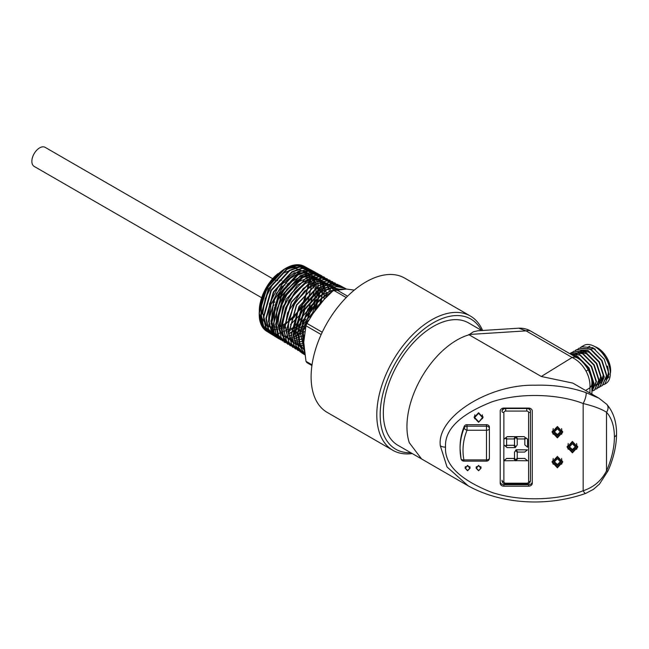 <?xml version="1.0" encoding="UTF-8"?>
<svg xmlns="http://www.w3.org/2000/svg" width="649" height="649" viewBox="0 0 649 649"><rect width="100%" height="100%" fill="white"/><g stroke="black" fill="none" stroke-linecap="round" stroke-linejoin="round"><path stroke-width="0.97" d="M354.313 290.087L346.501 289.056L335.419 289.162A45.819 26.455 120 0 0 334.495 289.689A45.819 26.455 120 0 0 333.562 290.241L346.225 297.55M589.876 349.487A15.487 8.94 60 0 1 590.395 349.227M590.817 349.057A15.487 8.94 60 0 1 595.255 349.178M587.661 347.645A18.415 10.635 60 0 1 595.287 349.203A18.415 10.635 60 0 1 595.344 349.235M607.496 366.052A18.415 10.635 60 0 1 606.734 378.026M606.336 378.578A18.415 10.635 60 0 1 604.495 380.192M594.735 346.566A18.415 10.635 60 0 1 597.624 347.856A18.415 10.635 60 0 1 610.32 373.556M608.965 376.834A18.415 10.635 60 0 1 606.831 378.846L606.596 378.984M464.254 426.328L464.254 427.805A2.937 2.393 0 0 1 467.037 426.174L467.037 430.263A76.971 62.848 180 0 0 463.013 450.317A76.971 62.848 180 0 0 463.913 459.89L486.466 459.89L486.466 430.263L467.037 430.263A2.937 1.606 22.4 0 1 464.254 427.805A79.908 65.241 0 0 0 460.076 448.621L461.025 458.738A2.937 1.671 -10.7 0 1 461.009 458.559A79.908 65.241 0 0 1 460.076 448.621L460.076 447.137A79.908 65.241 180 0 1 464.254 426.328A2.937 2.393 0 0 1 467.037 424.689L467.037 426.174L486.466 426.174L486.466 424.689L467.037 424.689M481.753 330.536L468.627 322.951A70.652 40.79 -60 0 0 433.305 326.455A70.652 40.79 -60 0 0 387.145 388.71A70.652 40.79 -60 0 0 397.975 445.328L468.099 485.809L447.007 466.923L440.355 445.895C436.12 417.494 488.218 384.119 535.084 385.222C553.443 384.711 570.398 387.177 585.95 392.637A7.334 1.736 -69.8 0 1 583.167 403.524C562.026 395.119 523.702 391.452 491.999 401.812C459.963 414.451 444.476 429.565 445.539 447.137C444.476 464.708 459.963 479.822 491.999 492.461C523.702 502.821 562.026 499.162 583.167 490.749L583.167 403.524C593.584 406.039 601.363 408.943 606.515 412.245L606.515 470.866A7.334 1.087 23.9 0 0 608.032 470.841C613.621 458.153 616.461 445.871 616.55 434.011L616.55 434.011A7.334 4.235 0 0 1 614.4 437.004L614.4 436.996A63.318 36.555 120 0 0 606.515 412.245A7.334 5.89 137.7 0 0 606.758 404.327L606.758 404.327C613.329 411.928 616.599 421.826 616.55 434.011A7.334 4.235 0 0 1 614.4 436.996M586.063 371.155C582.551 364.86 577.91 360.3 572.134 357.469A14.611 8.437 -60 0 1 577.002 357.818L577.002 357.818C580.741 359.595 584.473 363.529 588.205 369.622C590.963 375.398 592.196 380.046 591.896 383.567L591.896 383.567A14.611 8.437 0 0 1 589.941 387.786C590.29 382.245 589 376.704 586.063 371.155A14.611 0.576 -28.4 0 0 588.205 369.622M481.412 330.333A75.138 43.378 120 0 0 433.305 322.796A75.138 43.378 120 0 0 381.442 400.757A75.138 43.378 120 0 0 410.768 452.71M412.253 453.562A77.523 44.757 -60 0 1 392.856 450.309A77.523 44.757 -60 0 1 380.971 388.183A77.523 44.757 -60 0 1 431.617 319.868A77.523 44.757 -60 0 1 470.379 316.031A77.523 44.757 -60 0 1 482.596 330.479M261.652 297.737L34.137 166.379A10.992 6.352 -60 0 1 32.45 157.569A10.992 6.352 -60 0 1 39.63 147.883A10.992 6.352 -60 0 1 45.13 147.339L272.831 278.802M274.981 301.996A10.992 6.352 -60 0 1 273.156 302.726M273.87 304.925A13.929 8.039 -60 0 1 273.334 305.135M275.557 309.111A13.929 8.039 -60 0 1 274.292 307.707M273.529 305.939A13.929 8.039 -60 0 1 273.213 301.777M281.212 287.223A13.929 8.039 -60 0 1 283.005 285.998A13.929 8.039 -60 0 1 285.171 285.025M335.419 289.162L347.58 296.187M470.379 316.031L404.684 278.105A77.523 44.757 120 0 0 365.922 281.942A77.523 44.757 120 0 0 315.284 350.257A77.523 44.757 120 0 0 327.161 412.383L392.856 450.309M421.574 458.948L409.292 442.723A70.652 40.79 -60 0 1 456.896 340.076A70.652 40.79 -60 0 1 469.073 334.787L541.29 376.485L572.134 357.469L526.071 330.876L518.819 328.183L477.883 330.779L473.243 331.842L469.073 334.787M409.292 442.723A70.652 40.79 -60 0 1 456.896 340.076A70.652 40.79 -60 0 1 469.251 334.738M580.498 347.507L581.561 346.769L592.886 347.669L604.203 359.092L609.087 374.23L604.852 384.111L603.667 384.654M581.561 346.769L583.776 345.495A21.993 12.696 60 0 1 594.768 346.582L594.768 346.582A21.993 12.696 60 0 1 610.32 373.516A21.993 12.696 60 0 1 605.768 383.583L604.852 384.111M571.623 354.711L577.334 356.65L588.651 368.072L593.535 383.21L591.896 390.503M591.896 390.828L593.884 383.007L589.008 367.869L577.683 356.447L571.161 354.443M569.83 353.681L579.922 355.157L591.247 366.571L596.123 381.717L591.896 391.59L596.472 381.515L591.596 366.369L580.279 354.954L569.765 353.64M570.13 353.494L571.201 352.756L582.518 353.656L593.835 365.079L598.719 380.217L594.484 390.098L593.3 390.641M593.105 390.706L591.896 390.974M594.662 389.992L599.068 380.014L594.192 364.876L582.867 353.454L571.55 352.553L570.325 353.421M572.718 352.001L573.789 351.255L585.106 352.164L596.431 363.578L601.307 378.724L597.08 388.605L595.896 389.14M597.25 388.5L601.655 378.521L596.78 363.375L585.463 351.961L573.967 351.158M575.314 350.501L576.385 349.762L587.702 350.663L599.019 362.085L603.903 377.223L599.668 387.104L598.483 387.648M598.289 387.713L596.966 387.997M599.846 386.999L604.251 377.02L599.376 361.882L588.051 350.46L576.555 349.665M577.902 349.008L578.973 348.27L590.29 349.17L601.615 360.593L606.49 375.73L602.264 385.611L601.079 386.147M600.885 386.212L599.554 386.504M594.184 385.644L593.778 385.474M592.48 384.841L591.896 384.516M602.434 385.506L606.839 375.528L601.964 360.39L590.647 348.967L579.151 348.164M579.249 354.427A21.993 12.696 60 0 1 579.306 353.681M595.287 346.882L594.768 346.582L595.287 346.882A21.263 12.274 60 0 1 610.32 372.924A21.263 12.274 60 0 1 610.32 373.216M281.131 325.766A33.561 19.373 -60 0 1 280.376 326.123M259.276 310.571A33.561 19.373 -60 0 1 259.284 310.376A33.561 19.373 -60 0 1 274.998 276.198L277.934 273.651M283.727 326.139L282.794 326.634M259.267 311.528L263.762 292.569L274.998 276.198M284.286 269.238L283.905 269.822L284.286 269.238M284.627 268.986L300.86 266.65M308.9 279.07L309.151 282.323M309.143 284.14L301.371 308.194L283.767 326.114M304.422 352.237L302.183 331.931L312.047 308.015L329.432 291.214L346.355 289.048L329.416 291.141L311.966 307.999L302.101 332.012L304.43 352.334M304.722 354.378L300.089 346.298L299.1 334.973L307.967 308.965L326.471 290.014L336.279 286.615L344.643 288.075L346.136 289.024L344.538 288.018L336.174 286.558L326.35 289.965L307.837 308.981L299.002 335.054L300.041 346.371L304.73 354.411M310.044 317.345L326.804 296.082M305.833 267.38A37.496 21.644 120 0 0 304.138 266.285A37.496 21.644 120 0 0 285.722 268.321A37.496 21.644 120 0 0 285.057 268.718A37.496 21.644 120 0 0 259.219 313.475A37.496 21.644 120 0 0 266.65 331.217A37.496 21.644 120 0 0 269.173 332.41M277.594 337.886L276.328 337.196L268.897 325.108L276.223 337.131L278.956 338.413M293.332 336.904L293.867 336.653M295.425 335.858L305.33 328.362M296.025 335.793L295.449 336.101M293.883 336.896L293.38 337.123M321.296 301.655L323.113 286.452L319.065 275.363M318.253 274.47L315.39 272.337L306.872 270.957L296.869 274.714L278.462 294.784L270.941 321.109L273.01 331.834L278.786 338.713L281.512 339.995M297.932 337.488L298.402 337.229M343.167 287.385L341.885 286.598L333.156 285.179L322.902 289.032L304.065 309.565L296.358 336.507L298.475 347.483L304.779 354.768L298.589 347.564L296.479 336.588L304.186 309.63L323.048 289.089L333.294 285.252L342.023 286.663L343.24 287.418M303.213 353.721L301.963 353.04L296.066 346.006L293.965 335.038L301.655 308.17L320.452 287.685L330.682 283.848L339.395 285.26L340.603 285.998M341.885 286.598L339.24 285.171L330.528 283.759L320.314 287.596L301.525 308.056L293.819 334.957L295.928 345.925L301.826 352.951L304.381 354.532M300.665 352.147L294.07 345.536L291.466 334.503L299.148 306.661L318.748 285.755L329.262 282.323L337.959 284.57M337.861 284.53L329.181 282.218L318.651 285.609L298.97 306.563L291.296 334.454L293.932 345.487L300.584 352.083M298.118 350.574L291.531 343.954L288.951 332.945L296.617 305.2L316.185 284.335L326.674 280.92L335.33 283.159M335.217 283.11L326.552 280.798L316.039 284.181L296.415 305.071L288.756 332.888L291.385 343.921L298.021 350.501M295.571 349.008L289.016 342.404L286.436 331.412L294.086 303.732L313.572 282.94L324.046 279.516L332.702 281.739M332.564 281.682L323.916 279.37L313.435 282.745L293.859 303.586L286.217 331.379L288.837 342.364L295.465 348.919M293.024 347.434L286.493 340.847L283.921 329.895L291.555 302.272L311.009 281.52L321.433 278.105L330.065 280.319M329.919 280.263L321.304 277.95L310.847 281.309L291.296 302.118L283.67 329.814L286.282 340.782L292.902 347.337M290.476 345.86L283.224 337.675L281.528 323.932L285.714 307.569L294.816 292.18L306.799 281.082L319.024 276.685L328.735 279.93L333.797 290.095M327.266 278.835L318.659 276.531L308.218 279.889L288.74 300.633L281.131 328.28L283.743 339.232L290.346 345.755M324.614 277.407L316.039 275.103L305.63 278.445L286.177 299.157L278.583 326.755L281.195 337.658L287.783 344.173M287.937 344.286L279.151 330.065L282.923 306.734L297.356 285.138L315.576 275.346L323.9 276.92L328.913 282.234M285.098 342.494L277.918 335.071L275.622 324.216L283.021 297.404L301.558 277.05L311.625 273.326L320.127 274.892L321.969 275.987L313.418 273.683L303.018 277.018L283.613 297.68L276.044 325.19L278.648 336.085L285.227 342.591M319.316 274.559L310.766 272.264L300.406 275.598L281.058 296.187L273.505 323.673L276.109 334.535L282.664 341.009M280.668 339.849L274.259 332.832L271.972 322.026L279.362 295.319L297.891 275.022L307.926 271.331L316.404 272.888L318.221 274.186M323.754 287.661L323.786 288.513M259.235 312.347L266.65 288.107L284.002 269.359L266.341 288.172L259.235 312.834M259.235 312.915L262.512 326.35L259.227 313.102M265.603 329.741L262.512 326.35M303.221 266.074L295.027 264.987L284.903 268.808L266.926 288.107L259.219 313.321L261.093 324.322L267.404 331.444M541.29 376.485L572.791 383.097L599.003 398.226L585.95 392.637M478.589 470.776L481.104 468.083L478.589 465.39L476.066 468.091L478.589 470.776L480.82 468.083L478.589 465.69L476.35 468.091L478.589 470.484M467.588 470.776L470.111 468.083L467.588 465.39L465.073 468.091L467.588 470.776L469.827 468.083L467.588 465.69L465.349 468.091L467.588 470.484M557.394 437.856L562.707 432.169L557.394 426.49L552.08 432.177L557.394 437.856L557.394 437.11L552.778 432.177L557.394 427.237L562.01 432.169L557.394 437.11M572.418 452.824L577.732 447.137L572.418 441.45L567.104 447.137L572.418 452.824L572.418 452.077L567.802 447.137L572.418 442.196L577.034 447.137L572.418 452.077M557.394 456.417L552.08 462.104L557.394 467.791L562.707 462.096L557.394 456.417L557.394 457.164L562.01 462.096L557.394 467.037L552.778 462.104L557.394 457.164M478.589 422.296L483.059 417.51L478.589 412.723L474.111 417.51L478.589 422.296L482.499 417.51L478.589 413.316L474.67 417.51L478.589 421.696M528.619 486.19A3.667 2.994 0 0 0 532.285 483.197L532.285 411.077A3.667 2.994 0 0 0 528.619 408.083L503.884 408.083A3.667 2.994 0 0 0 500.209 411.077L500.209 483.197A3.667 2.994 0 0 0 503.884 486.19L528.619 486.19L528.619 484.714A3.667 2.994 180 0 0 532.285 481.712M486.466 424.689A2.937 2.393 0 0 1 489.403 427.091L489.403 458.194A2.937 1.696 0 0 1 486.466 459.89L486.466 461.131A2.937 2.937 0 0 0 489.403 458.194M333.562 290.241L317.994 305.517L306.912 323.397A45.819 26.455 120 0 0 305.979 325.79L303.74 342.258L305.979 361.323A45.819 26.455 120 0 0 306.912 362.645L311.926 365.541M305.979 361.323L312.031 364.811M305.979 325.79L321.166 334.551M306.912 323.397L322.237 332.239M287.093 284.66A13.929 8.039 -60 0 1 289.105 284.919M275.225 281.504A13.929 8.039 -60 0 1 277.74 280.433M279.646 280.165A13.929 8.039 -60 0 1 281.496 280.49M282.721 286.16A10.992 6.352 -60 0 1 282.988 287.791M282.915 289.795A10.992 6.352 -60 0 1 276.693 300.852M468.838 334.503L526.071 330.876A14.611 8.437 -60 0 1 530.939 331.225L577.002 357.818M468.107 485.809C502.285 504.808 548.235 506.707 585.698 493.402L585.698 493.402A7.334 1.736 -110.2 0 1 583.167 490.749C593.64 487.35 601.42 480.722 606.515 470.866A63.318 36.555 120 0 0 614.4 437.004M585.041 351.734A18.415 10.635 60 0 1 585.325 350.841M587.361 347.548L588.408 346.939A18.415 10.635 60 0 1 589.852 346.339M582.648 353.332A18.415 10.635 60 0 1 582.924 352.375M583.508 351.02A18.415 10.635 60 0 1 583.743 350.614M500.209 481.712A3.667 2.994 180 0 0 503.884 484.714L528.619 484.714M503.875 460.758L503.875 481.704A1.833 1.063 180 0 1 502.042 480.641L502.042 480.219M502.042 411.093A3.667 2.994 0 0 1 505.717 408.099L505.717 408.521L526.785 408.521L526.785 408.099L505.717 408.099M526.785 408.099A3.667 2.994 0 0 1 530.452 411.093L530.452 480.641A1.833 1.063 180 0 1 528.619 481.704L528.619 412.577A1.833 1.501 180 0 0 526.785 411.077L505.717 411.077A1.833 1.501 180 0 0 503.875 412.577L503.875 439.154L505.279 438.14L506.609 439.154L506.609 444.857L505.279 446.033L503.875 444.857L503.875 439.154M503.875 460.587L506.642 458.421L513.903 458.421L515.314 460.652L503.802 460.758L503.875 444.857M514.503 452.288L515.76 450.276L517.237 452.288L517.237 457.991L515.679 460.157L514.503 457.991L514.503 452.288M516.036 449.741L527.483 449.854L524.66 452.077L517.675 452.077L516.036 449.741M516.036 460.652L517.699 458.421L524.773 458.421L527.629 460.758L516.036 460.652M505.782 437.726L507.185 436.615L515.314 436.615L513.911 438.943L507.185 438.943L505.782 437.726M516.036 436.615L524.173 436.615L525.576 437.832L524.173 438.943L517.675 438.943L516.036 436.615M514.503 439.154L515.76 437.142L517.237 439.154L517.237 444.857L515.679 447.023L514.503 444.857L514.503 439.154M505.701 446.398L507.12 445.287L513.894 445.287L515.314 447.623L507.12 447.623L505.701 446.398M524.822 439.154L526.152 437.978L527.556 439.154L527.556 447.21L524.822 444.857L524.822 439.154M482.345 418.743L483.01 416.763M482.499 417.51L482.345 414.792M474.825 414.792L474.67 417.51M474.159 416.772L474.825 418.751M552.121 461.366L553.191 464.246M552.778 462.104L553.191 458.478M561.596 458.47L562.01 462.096M561.596 464.246L562.667 461.358M554.205 461.577L557.394 464.481L560.574 461.569M557.394 458.656L554.173 462.104L557.394 465.544L560.606 462.096L557.394 458.656M576.62 449.286L577.691 446.39M576.62 443.51L577.034 447.137M567.802 447.137L568.216 443.51M567.145 446.398L568.216 449.286M569.238 446.609L572.418 449.522L575.598 446.601M572.418 443.697L569.205 447.137L572.418 450.576L575.639 447.137L572.418 443.697M561.596 434.319L562.667 431.431M561.596 428.543L562.01 432.169M552.778 432.177L553.191 428.543M552.121 431.439L553.191 434.319M554.205 431.65L557.394 434.554L560.574 431.642M557.394 435.617L560.606 432.169L557.394 428.729L554.173 432.177L557.394 435.617L557.394 434.554M469.827 467.897L470.022 467.345M465.163 467.345L465.349 467.905M480.82 467.897L481.014 467.345M476.155 467.345L476.35 467.905M524.822 439.259L526.152 437.978M526.152 438.083L527.556 439.259M505.701 446.504L507.12 445.392L513.894 445.287M513.894 445.392L515.314 447.623M514.503 439.259L515.76 437.142M515.76 437.248L517.237 439.259M516.036 436.72L524.173 436.615M524.173 436.72L525.576 437.832M505.782 437.832L507.185 436.615M507.185 436.72L515.314 436.72M503.875 439.259L505.279 438.14M505.279 438.245L506.609 439.259M516.036 460.758L517.699 458.527L524.773 458.421M524.773 458.527L527.629 460.758M516.036 449.854L527.483 449.854M514.503 452.394L515.76 450.276M515.76 450.382L517.237 452.394M503.802 460.758L506.642 458.527L513.903 458.421M513.903 458.527L515.314 460.758M592.699 383.616L593.535 383.924M593.884 384.03L595.993 384.411M596.317 384.419L598.378 384.143M598.702 384.03L600.998 382.496M601.404 382.018L603.205 375.13L598.962 362.118L589.17 352.31L582.437 350.63M581.731 350.72L578.924 351.855M578.624 352.066L577.156 353.591M576.977 353.843L576.036 355.636M575.923 355.944L575.59 357.007M591.896 385.684L593.397 385.904M593.721 385.912L595.782 385.636M596.115 385.53L598.402 383.989M598.808 383.51L600.617 376.623L596.374 363.618L586.582 353.81L579.849 352.123M579.143 352.212L576.328 353.348M576.036 353.567L574.56 355.084M574.381 355.344L573.951 356.058M591.896 386.536L592.837 381.109L588.594 368.105L578.803 358.297L575.509 356.958M268.897 325.108L270.933 304.576L282.291 283.938L298.451 271.152L313.037 271.095L317.256 275.087M319.413 279.654L319.559 280.133M319.754 280.839L320.062 282.266M320.525 286.517L320.549 287.45M320.517 289.138L315.025 309.443M308.599 320.022L304.681 324.735M303.489 326.001L300.925 328.459M299.733 329.497L297.883 330.974M296.601 331.907L295.246 332.823M293.835 333.691L292.91 334.219M291.32 335.03L290.817 335.273M274.876 336.174L268.094 328.986L265.903 318.286L273.383 291.831L291.896 271.761L301.923 268.134L311.22 270.235M311.82 270.682L312.753 271.493M312.777 271.517L313.572 272.353M317.848 285.162L317.864 286.063M317.832 287.799L317.742 289.292M317.572 290.93L316.104 298.151M315.576 299.903L302.264 322.942M301.006 324.281L298.459 326.747M297.218 327.826L295.392 329.294M294.07 330.268L292.748 331.168M291.296 332.061L290.403 332.572M288.773 333.408L288.302 333.635M272.337 334.56L265.587 327.404L263.397 316.744L270.852 290.379L289.292 270.373L299.286 266.747L308.567 268.856M269.806 332.953L263.072 325.814L260.898 315.179L268.321 288.919L286.704 268.986L296.658 265.376L305.906 267.469M315.576 275.346L324.776 277.472M285.292 342.648L278.583 335.452L276.377 324.638L283.938 297.923L302.637 277.658L312.769 273.983L321.336 275.59M282.583 340.944L276.085 333.878L273.87 323.105L281.406 296.471L300.041 276.263L310.141 272.604L319.162 274.495M279.873 339.24L273.57 332.28L271.371 321.547L278.875 295.011L297.445 274.876L307.504 271.225L316.014 272.815L317.807 274.073M323.478 287.767L323.51 288.675M277.172 337.537L271.063 330.698L268.873 319.998L276.352 293.543L294.865 273.48L304.892 269.846L313.37 271.436L317.337 275.087M319.965 280.847L320.281 282.185M320.801 286.404L320.825 287.288M320.825 288.975L316.136 307.918M307.723 321.734L304.47 325.482M303.294 326.682L300.828 328.986M299.643 329.992L297.842 331.396M296.561 332.312L295.254 333.172M293.827 334.032L292.942 334.519M291.336 335.314L290.874 335.525M276.263 336.693L274.478 335.841L268.556 329.124L266.366 318.456L273.821 292.099L292.261 272.093L302.256 268.467L310.701 270.041M318.124 285.049L318.148 285.901M318.14 287.637L318.067 289.065M317.921 290.703L316.598 297.631M316.112 299.343L314.051 305.054M312.68 308.097L307.959 316.282M306.003 319L302.045 323.697M300.803 324.979L298.362 327.274M297.12 328.337L295.352 329.724M294.029 330.674L292.748 331.517M291.287 332.402L290.436 332.872M288.789 333.691L288.351 333.894M273.635 335.046L271.939 334.227L266.041 327.526L263.867 316.899L271.298 290.63L289.673 270.698L299.627 267.088L308.048 268.654L305.071 266.942M311.163 271.225L315.39 287.499L308.608 309.322L293.535 327.534L276.36 334.446M275.103 334.381L269.424 332.629L263.535 325.952L261.369 315.357L268.767 289.17L287.093 269.303L297.015 265.709L305.403 267.274L307.001 268.386M303.789 344.935L303.343 330.446L309.046 314.116L319.389 300.049L331.704 291.766M334.284 286.858L326.017 285.073L316.095 288.813L298.305 309.5L293.04 335.241L296.723 344.481L304.057 348.984L300.349 332.953L306.685 312.339L320.379 295.473L335.76 289.121M304.162 349.998L299.303 343.321L297.753 333.375L304.876 309.573L321.466 291.482L330.487 287.929L338.275 288.886M304.138 349.827L297.834 343.97L295.279 333.886L302.304 308.194L320.476 289.162L330.09 286.363L337.861 288.91M320.403 284.278L329.075 284.238L335.257 289.251M303.837 345.925L293.851 343.418L288.359 333.919L288.627 319.689L294.541 304.13L304.624 290.971L316.387 283.337L326.958 283.045L333.74 290.135M303.756 343.856L294.175 343.459L287.596 337.261L285.244 326.406L287.515 312.964L303.278 288.44L313.702 281.982L323.202 281.293M323.453 281.366L331.955 291.555M303.74 341.447L292.715 342.234L285.146 335.776L282.761 323.567L286.071 308.453L294.257 293.973L305.33 283.499L316.639 279.468L325.474 282.802M326.747 284.311L329.481 291.109M303.837 338.664L292.131 341.058L283.572 335.728L280.246 323.981L282.915 308.705L290.866 293.656L302.069 282.55L313.694 278.105L322.796 281.39M322.942 281.544L327.21 295.709M304.105 335.444L291.782 339.589L282.218 335.582L277.861 324.435L279.792 309.054L287.458 293.437L298.775 281.65L310.725 276.75L320.119 279.979M320.265 280.133L322.683 283.694M322.78 283.905L324.135 288.318L324.086 298.718M304.657 331.615L293.178 337.488M291.579 337.796L288.505 337.967M276.198 327.477L276.904 308.851L286.907 289.308L301.882 276.985L315.438 276.993M317.053 278.21L318.894 280.336M319.868 281.991L321.799 289.722M321.863 291.231L321.839 292.975M321.709 294.857L321.458 296.901M321.239 298.199L320.079 303.026M305.703 326.82L293.851 334.852M291.36 335.687L285.106 336.296M273.635 325.684L275.33 304.373L288.237 283.475L305.322 274L317.337 280.887M318.01 282.55L318.578 296.65L312.485 312.964L301.412 326.796L288.464 334.162M271.071 323.883L273.513 300.99L288.188 279.703L297.445 273.902L306.044 272.726L312.615 276.328L316.104 284.14M316.225 284.846L316.444 286.963M316.469 287.475L314.432 300.998L307.675 314.927L297.615 326.22L286.387 332.418M268.508 322.091L269.554 303.732L279.484 284.733L294.127 272.807L307.366 272.775M308.275 273.383L312.834 280.279M313.394 282.534L313.767 285.576M313.808 287.978L308.194 274.705M309.232 276.498L311.098 287.402L308.056 300.933L300.69 314.23L290.517 324.5M285.909 327.356L274.47 329.789L266.074 324.703L262.74 313.345L265.246 298.491L272.913 283.808L283.791 272.904L295.117 268.459L304.032 271.533M304.446 271.955L308.405 282.81M308.445 283.97L304.6 301.339L293.851 317.661L279.857 327.226L267.396 326.65L260.711 316.104L262.034 299.205L270.811 281.78L283.905 269.83M463.913 461.131A2.937 2.937 0 0 1 461.025 458.738A2.937 1.671 -10.7 0 0 463.913 459.89L463.913 461.131L486.466 461.131M440.355 445.895A7.334 4.235 0 0 0 445.539 447.137M589.941 392.994L589.941 387.786L585.576 390.479M486.466 426.174A2.937 2.393 0 0 1 489.403 428.567A2.937 1.696 0 0 1 486.466 430.263L486.466 426.174M503.884 484.714L503.884 486.19M503.875 481.704A1.833 1.501 180 0 0 505.717 483.197L526.785 483.197A1.833 1.501 180 0 0 528.619 481.704M503.875 412.577A1.833 1.063 180 0 1 502.042 411.515A3.667 2.994 0 0 1 505.717 408.521L505.717 411.077M526.785 411.077L526.785 408.521A3.667 2.994 0 0 1 530.452 411.515A1.833 1.063 180 0 1 528.619 412.577M505.717 483.197L505.717 483.976L526.785 483.976C528.992 483.805 530.209 482.694 530.452 480.641M526.785 483.197L526.785 483.976M478.589 412.723L478.589 413.316M557.394 467.037L557.394 467.791M557.394 464.481L557.394 465.544M572.418 441.45L572.418 442.196M572.418 449.522L572.418 450.576M557.394 426.49L557.394 427.237M610.32 372.924L610.32 373.516M266.65 331.217L276.223 337.131M276.328 337.196L278.786 338.713M304.138 266.285L315.39 272.337M342.023 286.663L346.461 289.056M282.672 281.09L284.059 281.893M285.195 282.55L286.615 283.37M287.718 284.002L289.17 284.846M273.294 279.062L276.45 280.887M591.896 394.13L591.896 383.567M518.819 328.183C523.419 328.07 527.459 329.084 530.939 331.225M599.003 398.226L606.758 404.327M608.032 470.841L599.457 484.097L593.437 489.346L585.698 493.402M502.042 480.641C502.285 482.694 503.502 483.805 505.717 483.976M469.827 468.083L469.827 466.599M465.349 468.091L465.349 466.607M480.82 468.083L480.82 466.599M476.35 468.091L476.35 466.607M283.978 341.918L284.578 342.266M316.404 272.888L318.675 274.202M276.661 337.391L279.524 339.046M313.037 271.095L314.27 271.809M274.032 335.728L277.001 337.448M310.392 269.716L313.37 271.436M271.509 334.121L274.478 335.841M307.731 268.329L308.819 268.954M268.97 332.515L271.939 334.227M266.95 331.201L267.461 331.493"/></g></svg>

